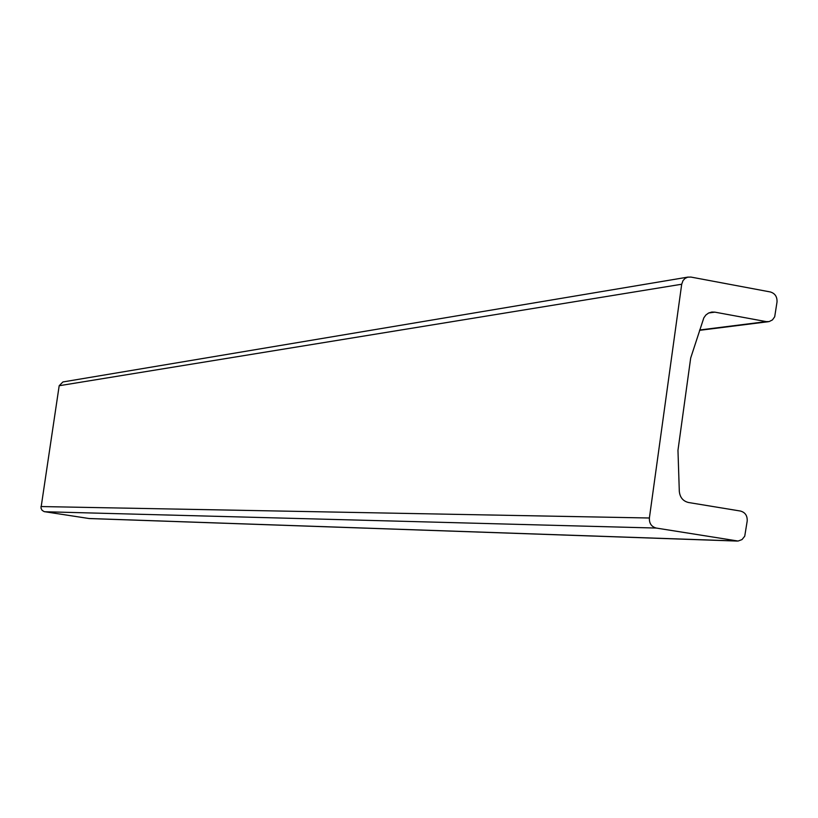 <?xml version="1.0" encoding="UTF-8"?>
<svg xmlns="http://www.w3.org/2000/svg" width="818" height="818" viewBox="0 0 818 818"><rect width="100%" height="100%" fill="white"/><g stroke="black" fill="none" stroke-linecap="round" stroke-linejoin="round"><path stroke-width="1.23" d="M737.253 541.066L89.264 518.551L44.203 511.639L42.086 510.33L40.972 508.08L59.182 385.728L681.701 284.235L649.39 517.999C649.144 523.387 651.435 526.741 656.261 528.06L738.092 541.046L742.008 539.583L744.738 536.189L747.202 521.015C747.437 515.677 745.188 512.354 740.454 511.046L688.521 502.508C683.02 501.158 679.952 497.436 679.308 491.342L677.969 450.299L690.689 358.018L703.817 317.875L705.852 315.022L708.613 313.018L711.813 312.047L714.85 312.139L766.272 321.617L769.155 321.576L772.458 319.91L774.697 316.781L777.018 302.016C777.253 296.729 775.024 293.376 770.321 291.954L690.903 277.067L687.682 277.169L685.055 278.417L683.01 280.615L681.701 284.235M688.194 277.057L62.894 381.955L59.182 385.728M40.951 506.546L649.39 517.999M44.693 511.741L656.261 528.06M88.784 518.5L736.374 540.974M708.685 312.987L714.85 312.139M699.666 329.991L766.272 321.617M699.554 330.339L768.429 321.689"/></g></svg>
